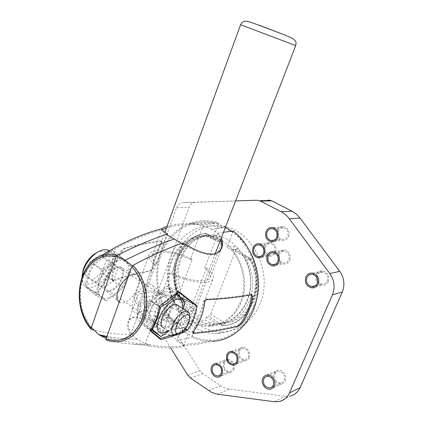 <?xml version="1.0" encoding="UTF-8"?>
<svg xmlns="http://www.w3.org/2000/svg" width="423" height="423" viewBox="0 0 423 423"><rect width="100%" height="100%" fill="white"/><g stroke="black" fill="none" stroke-linecap="round" stroke-linejoin="round"><path stroke-width="0.32" stroke-dasharray="2.12 1.59" d="M173.864 319.481C181.007 324.356 183.719 328.623 182.001 332.288C179.088 338.358 157.61 335.127 145.406 326.493C139.542 322.368 136.835 318.667 137.279 315.389C138.205 307.759 160.825 310.54 173.864 319.481M178.326 311.148C185.76 316.113 188.928 320.544 187.817 324.452L187.5 325.07C184.423 331.643 160.555 327.947 146.95 318.434C140.42 313.903 137.406 309.863 137.898 306.326L138.088 305.66C140.367 298.22 164.351 301.747 178.326 311.148M166.995 226.442C172.293 224.74 179.875 223.677 189.742 223.259L215.519 222.043C191.672 215.667 168.031 230.937 159.931 255.592C151.704 280.206 159.402 311.175 178.437 328.285L184.201 313.274L180.034 310.477C169.29 297.009 166.033 276.764 171.95 260.795C177.856 244.838 192.608 234.649 208.195 236.721L215.481 236.039L219.902 238.424L218.649 241.665L221.097 241.422L221.34 243.304L197.155 305.676L195.204 307.865L192.851 308.415L191.667 311.487L184.201 313.274M215.519 222.038L218.828 223.064L212.658 239.143L208.195 236.721M178.437 328.285L163.088 331.717C148.494 321.163 131.352 311.555 128.063 322.003C126.72 325.668 127.63 329.861 130.802 334.588C118.059 334.524 105.66 333.001 93.599 330.019M167.661 233.94L156.642 264.021L154.596 264.301C150.096 260.33 148.299 257.062 149.208 254.493C151.36 247.772 174.07 250.58 192.216 259.209L177.279 298.622L175.471 298.998L163.088 331.717M192.216 259.209L190.435 259.452L203.526 224.851L218.828 223.064M212.658 239.143L219.902 238.424M154.596 264.301L139.162 306.538C134.858 302.292 133.229 298.686 134.281 295.714C136.809 287.963 159.503 289.85 177.279 298.622M130.802 334.588L141.229 306.104L139.162 306.538M119.196 302.107L120.238 302.641C125.372 304.729 135.117 296.163 138.215 287.069C140.51 279.83 139.463 275.664 135.069 274.569C133.049 274.374 130.755 275.156 128.19 276.917M91.352 329.443C86.112 323.59 82.369 315.399 80.127 304.877C76.806 293.446 81.787 269.467 91.759 261.784M189.742 223.259L203.526 224.851M121.449 250.448C116.05 258.501 112.788 267.801 111.656 278.345L112.349 280.396L112.671 280.37C124.769 276.018 137.359 272.745 150.445 270.546L152.01 268.097C153.359 258.564 156.478 250.009 161.375 242.437L161.274 240.851C148.314 242.326 135.878 244.79 123.965 248.253L121.449 250.448L122.369 251.019L124.896 248.83C136.729 245.351 149.145 242.86 162.136 241.364L162.226 242.939C157.287 250.495 154.157 259.056 152.84 268.616L151.286 271.074C138.168 273.3 125.594 276.6 113.581 280.967L113.258 280.994L112.555 278.937C113.639 268.351 116.912 259.045 122.369 251.019M93.499 263.466C88.936 270.218 86.266 278.022 85.483 286.889L95.772 295.37L100.96 286.07L107.172 277.345C108.468 268.695 111.17 260.959 115.278 254.133L111.709 249.464L93.499 263.466L103.508 270.128L121.48 257.2L111.709 249.464M121.48 257.2L131.019 266.458L123.405 287.788L106.115 300.848L95.757 292.462L103.508 270.128M104.566 280.592C102.815 286.276 103.503 289.855 106.628 291.341C111.265 293.298 119.952 285.874 122.622 277.858C124.584 271.476 123.574 267.78 119.593 266.754C113.464 267.188 108.457 271.799 104.566 280.592M95.757 292.462L85.483 286.889M106.115 300.848L95.772 295.37M123.405 287.788L107.172 277.345M131.019 266.458L115.278 254.133M156.642 264.021C152.893 260.594 151.418 257.766 152.217 255.529C154.131 249.565 174.054 251.865 190.435 259.452M141.229 306.104C137.655 302.429 136.328 299.299 137.248 296.719C139.495 289.84 159.413 291.31 175.471 298.998M180.034 310.477L187.532 308.742L191.667 311.487M215.481 236.039L209.279 235.812L204.642 236.478L203.627 235.923C179.542 238.963 167.053 273.348 180.172 297.649L181.129 298.278C169.343 273.808 181.308 240.951 204.642 236.478M181.129 298.278L184.153 301.578L182.916 301.848L187.532 308.742M218.649 241.665L208.079 235.923M182.916 301.848L192.851 308.415M209.279 235.812L205.076 233.533L206.027 233.454C180.124 235.928 166.588 273.766 181.171 298.765L183.582 296.92C170.231 273.306 182.836 238.334 206.958 235.6L206.181 233.459L220.938 241.422M180.172 297.649L179.759 298.908L180.198 298.971C165.89 273.279 179.262 236.378 205.076 233.533L203.627 235.923M184.153 301.578L180.198 298.971L181.171 298.765L195.204 307.865M137.226 339.146C127.307 339.198 117.213 338.289 106.94 336.417C117.213 338.289 127.307 339.198 137.226 339.146C140.986 341.694 145.375 343.571 150.392 344.777C168.777 348.378 185.76 346.289 183.413 344.66C183.519 344.179 179.352 341.202 170.903 335.73C162.945 330.337 154.532 324.658 149.573 321.792C143 317.932 137.618 316.388 133.425 317.165C126.239 319.116 126.197 331.526 137.226 339.146M91.384 327.46C81.702 313.205 80.396 305.803 80.619 289.882C81.412 282.421 83.617 275.579 87.238 269.351C91.854 262.889 96.566 258.844 101.377 257.216C104.708 255.466 109.694 255.164 116.346 256.322M167.286 234.966C163.209 232.671 161.486 231.016 162.109 229.996M166.488 227.844C171.606 226.072 179.241 224.941 189.393 224.439C196.446 224.042 203.849 225.633 211.59 229.224L225.861 227.447L211.59 229.224C216.407 232.111 219.489 235.394 220.854 239.074M225.438 227.22L215.159 223.117C190.45 216.571 166.244 233.787 159.545 260.103C152.645 286.35 163.606 318.006 185.269 332.319L170.903 335.73L185.269 332.319C193.623 337.792 202.538 340.415 212.002 340.182C232.576 339.563 251.399 322.009 256.021 297.358C260.711 272.745 250.199 244.785 231.693 231.201M112.476 250.469L94.472 264.29C90.025 270.863 87.418 278.461 86.662 287.09L96.893 295.291L102.054 286.181L108.23 277.61C109.509 269.139 112.153 261.567 116.177 254.889L112.476 250.469M233.306 231.053L226.971 247.275L231.503 249.961C242.442 262.519 246.63 282.442 241.602 298.622C236.579 314.818 223.069 325.493 208.719 325.43L202.152 324.732L209.459 322.749L205.134 320.089L206.35 316.996L208.666 316.399L210.612 314.167L235.405 251.283L235.22 249.406L232.798 249.692L234.083 246.424L226.971 247.275M106.273 340.103C115.527 342.36 124.626 343.725 133.578 344.206L145.004 344.444L150.339 346.04C167.027 349.488 183.318 347.574 183.408 346.395L183.365 345.882L198.027 344.121L212.304 341.313C205.287 341.546 198.477 340.161 191.878 337.163L197.784 322.025L202.152 324.732M223.503 232.232L218.273 233.115L221.329 237.842M145.004 344.444L155.727 315.706L153.681 316.182C172.187 325.488 195.035 326.889 197.213 319.497C198.387 316.103 196.399 312.105 191.249 307.5L206.583 267.748L204.827 268.023L218.273 233.115M191.249 307.5L189.467 307.912L176.761 340.906L191.878 337.163M197.784 322.025L205.134 320.089M153.681 316.182L169.56 273.554C188.489 282.712 211.347 285.086 213.139 278.651C214.133 275.706 211.949 272.074 206.583 267.748M182.91 242.871L171.574 273.237L169.56 273.554M153.078 296.692C150.059 305.29 141.25 313.739 136.026 312.851C131.913 311.846 130.987 307.743 133.25 300.557C136.423 291.273 146.194 282.543 151.096 284.393C154.638 285.948 155.299 290.046 153.078 296.692M183.365 345.882C182.678 344.909 180.478 343.249 176.761 340.906M151.46 330.083L167.529 316.769L175.82 294.831L167.201 286.027L149.435 300.103L140.965 323.098L160.867 339.653M140.965 323.098L150.234 330.849M150.435 330.934L150.731 330.691M149.943 310.604C152.846 302.313 161.47 294.382 165.721 295.915C168.793 297.216 169.311 300.848 167.27 306.807C164.499 314.522 156.679 322.199 152.153 321.491C148.595 320.655 147.86 317.028 149.943 310.604M149.435 300.103L159.344 306.426M167.201 286.027L178.992 291.791M175.82 294.831L180.986 297.491M167.529 316.769L185.374 328.692M251.563 294.694L250.749 294.064C238.212 296.581 223.196 298.231 205.694 299.019C204.621 299.209 203.939 300.129 203.648 301.779C202.273 313.258 198.461 323.04 192.211 331.124L192.1 332.764L192.523 332.785C210.131 331.167 225.29 328.697 238.017 325.382M155.727 315.706C172.388 323.807 192.349 324.869 194.326 318.286C195.357 315.362 193.739 311.904 189.467 307.912M171.574 273.237C188.6 281.232 208.565 283.161 210.199 277.44C211.077 274.902 209.285 271.762 204.827 268.023M231.503 249.961L238.572 249.062L234.083 246.424M209.459 322.749L215.968 323.426L220.346 323.119L221.382 323.748C246.318 323.14 261.715 286.297 246.694 260.452L245.62 259.817C259.056 285.779 244.409 320.914 220.346 323.119M245.62 259.817C244.542 257.507 244.267 256.216 244.79 255.941L243.643 256.105L238.572 249.062M206.35 316.996L216.851 323.415M243.643 256.105L232.798 249.692M218.035 323.082L222.313 325.694L223.238 325.43C249.581 325.8 266.4 285.15 250.099 258.416L250.427 258.479L249.898 259.981C264.682 285.176 249.184 322.606 224.687 322.849L223.238 325.43L208.666 316.399M246.694 260.452L249.205 258.553C265.692 285.927 249.036 325.615 222.313 325.694L221.382 323.748M244.79 255.941L249.205 258.553L250.099 258.416L235.045 249.406M132.314 265.908C139.183 273.766 141.938 279.804 143.984 286.128C147.035 294.281 146.876 305.025 143.508 318.371C138.136 331.304 131.024 336.385 124.864 338.849C120.01 340.467 114.839 341.171 106.162 338.606M218.754 251.828C212.483 259.146 195.907 252.198 181.562 243.357M150.488 330.49L149.679 329.845C154.347 323.288 157.298 315.373 158.535 306.099L178.12 291.801L178.591 292.134M196.145 305.39C194.839 314.479 191.756 322.437 186.903 329.258M183.645 330.67L173.43 334.588M189.467 315.912L188.24 321.073C185.856 326.741 182.556 330.96 178.342 333.736L178.115 333.869M121.829 277.98C123.553 272.46 122.776 269.118 119.498 267.955C113.856 267.965 109.155 272.132 105.406 280.465C103.751 285.922 104.507 289.221 107.68 290.368C113.375 290.405 118.091 286.276 121.829 277.98M103.291 298.088C110.646 300.314 123.326 289.052 127.328 277.144C130.295 267.754 128.967 262.064 123.336 260.082C116.203 258.067 103.418 269.271 99.474 281.364C96.708 290.575 97.983 296.153 103.291 298.088L87.445 287.344C94.948 289.707 107.638 278.731 111.508 266.939C113.999 259.209 113.285 253.821 109.372 250.781M81.94 277.276L81.94 279.18C82.3 283.632 84.135 286.355 87.445 287.344M82.057 275.918L82.078 276.748C82.448 291.336 103.223 282.183 108.182 266.03C111.149 254.212 107.86 249.454 98.31 251.743M100.399 254.741L106.347 260.219L101.975 272.835L91.611 280.306L85.383 275.119L89.798 262.16L100.399 254.741L112.275 262.345L118.091 267.759L113.618 280.47L103.281 288.111L97.174 282.998L101.694 269.937L112.275 262.345M106.347 260.219L118.091 267.759M89.798 262.16L101.694 269.937M85.383 275.119L97.174 282.998M91.611 280.306L103.281 288.111M101.975 272.835L113.618 280.47M182.551 308.393C180.404 317.551 175.582 325.001 168.079 330.749M152.433 320.285C157.853 319.989 162.548 315.553 166.514 306.971C168.423 301.313 167.852 297.988 164.785 296.999C160.819 296.01 153.316 303.117 150.747 310.429C148.907 316.029 149.467 319.312 152.433 320.285L163.78 327.873C167.751 328.851 175.185 321.602 177.834 314.321C179.257 310.44 179.389 307.542 178.236 305.623M164.991 291.955C179.415 288.687 166.604 322.426 152.581 325.187C146.03 325.884 144.238 321.226 147.193 311.206C150.509 302.107 159.006 292.996 164.991 291.955M152.01 330.522C156.536 325.308 161.935 320.835 168.201 317.086C169.824 309.578 172.447 302.646 176.068 296.285C172.431 292.97 169.713 290.199 167.91 287.989C161.422 291.706 155.823 296.158 151.122 301.34C147.426 307.986 144.745 315.235 143.09 323.087L151.016 329.729M176.83 293.625L167.91 287.989M159.312 306.686L151.122 301.34M185.11 302.022L176.068 296.285M183.286 308.859L177.11 322.934L168.201 317.086M177.11 322.934L168.692 331.156M151.598 328.845L143.09 323.087M279.524 401.48L290.315 396.007L285.15 396.266L227.394 388.837L224.201 387.769L221.144 386.136L202.665 373.493L200.047 370.749L157.578 304.042C155.897 301.181 155.558 298.226 156.568 295.164L143.72 297.644C142.704 300.774 143.048 303.804 144.751 306.738L170.681 347.949M143.72 297.644L176.608 207.793L189.092 207.397C190.387 204.251 192.502 202.554 195.447 202.31L256.867 200.248M235.616 200.925L183.043 202.585C180.061 202.834 177.914 204.568 176.608 207.793M171.294 260.399C177.523 242.971 194.421 232.301 211.294 236.362C235.616 240.787 252.394 276.98 241.052 302.694C234.162 317.916 223.444 325.8 208.888 326.339C180.954 327.228 159.762 288.47 171.294 260.399M156.568 295.164L189.092 207.397M177.359 254.879C184.782 234.131 205.314 221.43 225.665 226.749C254.001 232.476 273.221 274.458 259.849 304.248C251.854 321.665 239.492 330.871 222.757 331.865C189.271 333.726 163.648 288.037 177.359 254.879M278.096 230.995C279.386 228.351 281.385 227.31 284.092 227.87C287.545 229.435 288.74 232.174 287.672 236.092C286.413 238.667 284.473 239.714 281.845 239.244C278.286 237.747 277.039 234.998 278.096 230.995M279.212 254.376C280.396 251.918 282.263 250.881 284.811 251.262C288.539 252.721 289.866 255.518 288.793 259.648C287.64 262.033 285.837 263.074 283.373 262.778C279.54 261.393 278.154 258.59 279.212 254.376M239.392 351.217C240.127 349.562 241.327 348.642 242.992 348.462C247.466 349.25 249.242 352.089 248.327 356.996C247.614 358.598 246.456 359.502 244.859 359.719C240.317 359.021 238.493 356.187 239.392 351.217M224.343 363.008C225.025 361.438 226.152 360.549 227.706 360.338C232.142 361.046 233.93 363.865 233.052 368.793L231.746 370.596L229.811 371.431C225.306 370.807 223.487 367.999 224.343 363.008M274.813 374.117L276.182 372.288L278.207 371.399C283.183 371.981 285.202 374.926 284.272 380.235L282.961 382.001L281.041 382.905C275.981 382.434 273.903 379.505 274.813 374.117M265.295 246.715C266.469 244.245 268.319 243.214 270.842 243.616C274.437 245.07 275.711 247.825 274.664 251.875C273.517 254.271 271.725 255.312 269.282 254.99C265.586 253.599 264.259 250.839 265.295 246.715M316.732 277.266L317.208 275.288C318.403 272.883 320.29 271.825 322.886 272.121C327.021 273.57 328.518 276.489 327.37 280.877C326.223 283.193 324.404 284.251 321.924 284.055L319.545 283.14L317.715 281.232M171.378 255.614C178.844 234.633 199.508 221.789 220.008 227.177C248.55 232.978 267.939 275.505 254.466 305.649C246.413 323.267 233.961 332.568 217.105 333.546C183.381 335.376 157.599 289.142 171.378 255.614M177.877 259.526C184.074 242.316 200.862 231.772 217.596 235.775C241.734 240.132 258.347 275.828 247.095 301.208C240.264 316.24 229.626 324.029 215.185 324.584C187.458 325.509 166.413 287.259 177.877 259.526M288.639 236.61C289.919 231.915 288.491 228.626 284.362 226.744C281.105 226.056 278.699 227.304 277.15 230.493C275.881 235.299 277.388 238.598 281.67 240.391C284.806 240.946 287.127 239.688 288.639 236.61M289.76 260.182C291.045 255.233 289.459 251.875 285.002 250.115C281.935 249.649 279.688 250.897 278.265 253.853C276.991 258.924 278.662 262.286 283.278 263.936C286.223 264.28 288.38 263.032 289.76 260.182M249.232 357.578C250.331 351.703 248.201 348.288 242.844 347.336C240.835 347.547 239.386 348.652 238.503 350.646C237.425 356.615 239.619 360.021 245.081 360.845C246.99 360.581 248.375 359.492 249.232 357.578M233.93 369.379C234.982 363.473 232.846 360.089 227.526 359.227C225.655 359.476 224.301 360.544 223.476 362.437C222.45 368.428 224.645 371.796 230.059 372.541C231.841 372.245 233.131 371.193 233.93 369.379M285.229 380.848C287.513 376.169 282.76 369.274 277.964 370.247C276.076 370.58 274.712 371.664 273.871 373.509C271.577 378.257 276.499 385.231 281.364 384.047C283.135 383.666 284.42 382.598 285.229 380.848M275.611 252.394C276.864 247.545 275.341 244.24 271.037 242.485C268.002 241.993 265.776 243.23 264.364 246.202C263.122 251.162 264.724 254.472 269.165 256.132C272.089 256.507 274.236 255.265 275.611 252.394M328.396 281.443C329.771 276.187 327.984 272.687 323.04 270.937C319.915 270.567 317.636 271.836 316.203 274.733C314.849 280.142 316.742 283.653 321.887 285.255C324.853 285.477 327.021 284.208 328.396 281.443M295.725 45.568L240.608 24.74M281.147 33.581L258.908 25.089M112.671 280.37L113.581 280.967M150.445 270.546L151.286 271.074M111.656 278.345L112.555 278.937M123.965 248.253L124.896 248.83M161.274 240.851L162.136 241.364M161.375 242.437L162.226 242.939M152.01 268.097L152.84 268.616M197.155 305.676L183.582 296.92M206.958 235.6L221.34 243.304M206.762 299.685L205.694 299.019M251.748 294.657L250.749 294.064M204.706 302.434L203.648 301.779M193.248 331.806L192.211 331.124M235.405 251.283L249.898 259.981M224.687 322.849L210.612 314.167M183.043 202.585L195.447 202.31M157.578 304.042L144.751 306.738M187.817 375.19L200.047 370.749M190.472 378.014L202.665 373.493M208.624 390.646L220.552 385.744M229.34 389.192L217.544 394.215M274.263 401.718L285.15 396.266M182.001 332.288L187.5 325.07M137.279 315.389L137.898 306.326M138.088 305.66L164.885 232.232M187.817 324.452L215.196 253.689M106.628 291.341L117.906 300.705M119.286 301.853L120.238 302.641M119.593 266.754L135.069 274.569M112.349 280.396L113.258 280.994M161.491 240.856L162.353 241.369M161.887 228.917L152.217 255.529M137.248 296.719L128.063 322.003M149.208 254.493L134.281 295.714M179.759 298.908C165.53 273.306 178.839 236.631 204.869 233.586M206.181 233.459L221.092 241.422M179.912 298.982L183.746 301.514M101.377 257.216C121.211 244.526 141.504 235.384 162.258 229.8M189.393 224.439L215.159 223.117M133.578 344.206L150.339 346.04M165.721 295.915L151.096 284.393M152.153 321.491L136.026 312.851M192.803 333.224L192.1 332.764M251.971 294.657L250.971 294.059M183.408 346.395L194.326 318.286M210.199 277.44L221.721 247.788M197.213 319.497L213.139 278.651M208.719 325.43L215.968 323.426M217.861 323.161L222.027 325.705M235.214 249.406L250.257 258.416M250.427 258.479C266.596 285.721 250.051 325.165 223.27 325.424M106.654 337.216C120.936 341.128 135.513 343.65 150.392 344.777M183.413 344.66L197.895 342.937L212.002 340.182M180.817 332.943L178.342 333.736M164.785 296.999L119.498 267.955M174.213 334.847L107.68 290.368M123.336 260.082L108.981 251.008M82.078 276.748L81.94 279.18M220.008 227.177L225.665 226.749M217.105 333.546L222.757 331.865M211.294 236.362L217.596 235.775M208.888 326.339L215.185 324.584M273.105 228.848L284.092 227.87M274.257 240.127L281.845 239.244M273.85 252.864L284.811 251.262M275.669 264.121L283.373 262.778M231.381 352.507L242.992 348.462M235.204 363.341L244.859 359.719M215.867 364.631L227.706 360.338M219.727 375.344L229.811 371.431M267.188 376.169L278.207 371.399M272.005 387.093L281.041 382.905M259.632 245.002L270.842 243.616M261.165 256.206L269.282 254.99M312.639 274.353L322.886 272.121M315.378 285.684L321.924 284.055M273.38 227.69L284.362 226.744M270.646 241.702L281.67 240.391M274.041 251.69L285.002 250.115M272.296 265.882L283.278 263.936M231.233 351.349L242.844 347.336M233.512 365.213L245.081 360.845M215.688 363.489L227.526 359.227M218.263 377.147L230.059 372.541M266.945 374.984L277.964 370.247M270.413 389.165L281.364 384.047M259.833 243.838L271.037 242.485M257.935 257.845L269.165 256.132M312.798 273.136L323.04 270.937M311.629 287.846L321.887 285.255"/><path stroke-width="0.63" d="M93.599 330.019L91.236 329.395L91.104 328.264C87.735 324.076 85.012 319.286 82.934 313.898C80.359 306.913 77.695 293.985 82.173 278.45C87.952 263.751 96.967 258.384 102.604 256.824C107.008 255.709 111.503 255.725 116.076 256.883L91.104 328.264M116.076 256.883L117.287 255.381C134.842 246.44 151.635 239.291 167.661 233.94C163.431 231.593 161.507 229.922 161.887 228.917L162.051 228.637C162.675 227.912 164.325 227.183 166.995 226.442M128.19 276.917C123.664 280.275 120.306 284.816 118.112 290.532C116.277 296.174 116.637 300.034 119.196 302.107M91.759 261.784C95.117 258.828 98.162 256.893 100.886 255.984L100.886 255.984C106.289 253.974 111.757 253.774 117.287 255.381M106.162 338.606L98.919 334.715L106.94 336.417L98.919 334.715L91.384 327.46M116.346 256.322C118.963 256.898 121.935 258.215 125.256 260.277C143.022 251.241 159.334 244.171 174.191 239.064L167.286 234.966M162.109 229.996L166.488 227.844M231.693 231.201L225.438 227.22M223.503 232.232L233.306 231.053C251.722 245.277 261.879 273.591 256.914 298.321C252.018 323.087 233.025 340.626 212.304 341.313M221.329 237.842C222.784 241.311 222.916 244.626 221.721 247.788C217.877 259.209 199.54 253.562 182.91 242.871C167.085 248.523 150.451 256 133.007 265.306L131.796 266.834C135.587 270.995 138.691 275.881 141.113 281.501C144.121 288.756 147.289 302.619 142.223 318.884C138.892 326.101 135.059 331.489 130.733 335.048C126.699 337.649 123.093 339.294 119.915 339.976C115.278 340.753 110.657 340.404 106.046 338.929L131.796 266.834M106.046 338.929L106.273 340.103C111.08 341.699 115.907 342.112 120.751 341.34C124.055 340.658 127.815 338.976 132.024 336.301C136.544 332.626 140.558 327.016 144.053 319.476C149.345 302.45 145.977 288.047 142.821 280.534C140.262 274.68 136.994 269.604 133.007 265.306M251.748 294.657L252.637 296.83C250.945 307.193 247.259 316.224 241.586 323.928L238.99 325.996C226.342 329.321 211.204 331.812 193.57 333.472L193.142 333.451L193.248 331.806C199.45 323.68 203.273 313.892 204.706 302.434C204.986 300.822 205.673 299.902 206.762 299.685C224.296 298.86 239.291 297.184 251.748 294.657M150.234 330.849C155.04 324.108 158.08 315.97 159.344 306.426L178.992 291.791L197.06 305.755C195.717 315.061 192.56 323.198 187.59 330.178C179.32 333.959 170.411 337.115 160.867 339.653L150.234 330.849M150.731 330.691L151.46 330.083M180.986 297.491L197.06 305.755M185.374 328.692L187.59 330.178M238.99 325.996L238.017 325.382L240.618 323.325C246.323 315.648 250.004 306.622 251.648 296.237L251.563 294.694M181.562 243.357L174.191 239.064C159.334 244.171 143.022 251.241 125.256 260.277L132.314 265.908M220.854 239.074C222.556 244.901 221.858 249.152 218.754 251.828M173.43 334.588L160.454 338.485L150.488 330.49M178.591 292.134L196.145 305.39M186.903 329.258L183.645 330.67M189.536 316.568C189.99 318.133 189.731 320.195 188.758 322.77C186.839 327.323 184.19 330.717 180.817 332.943C175.957 335.042 174.509 332.716 176.46 325.969C179.347 317.879 188.341 311.534 189.536 316.568L189.203 313.332L186.829 311.132C183 310.265 175.524 317.615 172.833 325.023C170.897 330.691 171.357 333.964 174.213 334.847L178.115 333.869M189.467 315.912L189.203 313.332M81.94 277.276L83.294 270.604C85.784 263.735 89.798 258.099 95.339 253.7C99.765 250.432 103.709 249.152 107.167 249.861L109.372 250.781M98.31 251.743L93.848 254.36C88.978 258.226 85.457 263.175 83.268 269.208L82.057 275.918M168.079 330.749L163.86 332.774C157.398 333.583 155.69 328.946 158.741 318.868C162.125 309.705 170.628 300.446 176.539 299.31C181.441 298.707 183.445 301.736 182.551 308.393M178.236 305.623L176.269 304.364C172.378 303.439 164.885 310.672 162.252 318.033C160.359 323.669 160.872 326.947 163.78 327.873M151.016 329.729L160.967 336.586L151.598 328.845M152.227 329.268C155.944 322.717 158.673 315.426 160.402 307.399C167.117 303.439 172.695 298.913 177.147 293.821L176.83 293.625M160.402 307.399L159.312 306.686M177.147 293.821C180.88 297.269 183.534 300.002 185.11 302.022L183.286 308.859M168.692 331.156L160.967 336.586M300.081 218.094L339.727 271.349C344.248 277.948 345.099 284.843 342.286 292.034L332.43 294.857C335.302 287.466 334.424 280.375 329.813 273.586L289.38 218.823C287.095 215.756 284.356 213.393 281.158 211.733L292.013 211.193L296.386 214.128L300.081 218.094L289.38 218.823M332.43 294.857L289.475 392.925L300.092 387.632C298.025 392.079 294.762 394.87 290.315 396.007M170.681 347.949L187.817 375.19L190.472 378.014L211.69 392.438L217.544 394.215L274.263 401.718L279.524 401.48C284.05 400.332 287.365 397.483 289.475 392.925M268.145 200.021L271.778 200.846L260.563 201.099L256.867 200.248L235.616 200.925M260.563 201.099L281.158 211.733M267.008 232.058C268.319 229.34 270.35 228.272 273.105 228.848C276.621 230.461 277.837 233.274 276.753 237.298C275.473 239.936 273.496 241.015 270.826 240.528C267.204 238.984 265.93 236.161 267.008 232.058M268.156 256.058C269.356 253.536 271.254 252.473 273.85 252.864C277.641 254.371 278.995 257.242 277.906 261.483C276.737 263.931 274.897 264.999 272.391 264.692C268.489 263.259 267.077 260.383 268.156 256.058M227.722 355.32C228.468 353.623 229.689 352.687 231.381 352.507C235.928 353.327 237.737 356.251 236.806 361.279C236.082 362.918 234.908 363.843 233.285 364.06C228.669 363.325 226.813 360.412 227.722 355.32M212.452 367.354C213.15 365.747 214.287 364.838 215.867 364.631C220.372 365.372 222.186 368.269 221.303 373.319L219.971 375.159L218.014 376.01C213.441 375.349 211.585 372.462 212.452 367.354M263.741 378.945L265.131 377.073L267.188 376.169C272.253 376.782 274.31 379.812 273.369 385.258L272.031 387.071L270.08 387.986C264.93 387.484 262.82 384.47 263.741 378.945M253.99 248.174C255.185 245.641 257.062 244.584 259.632 245.002C263.286 246.498 264.587 249.327 263.524 253.483C262.36 255.941 260.536 257.004 258.051 256.671C254.292 255.238 252.938 252.409 253.99 248.174M306.855 277.594C308.066 275.124 309.996 274.046 312.639 274.353C316.853 275.849 318.382 278.847 317.218 283.357C316.044 285.731 314.194 286.82 311.666 286.609C307.31 285.218 305.707 282.21 306.855 277.594M271.778 200.846L292.013 211.193M342.286 292.034L300.092 387.632M317.715 281.232L316.732 277.266M266.041 231.534C267.616 228.267 270.064 226.987 273.38 227.69C277.583 229.631 279.037 233.01 277.737 237.826C276.203 240.983 273.84 242.279 270.646 241.702C266.284 239.862 264.75 236.473 266.041 231.534M267.188 255.518C268.631 252.483 270.916 251.209 274.041 251.69C278.583 253.504 280.2 256.951 278.889 262.033C277.488 264.957 275.288 266.236 272.296 265.882C267.6 264.174 265.898 260.721 267.188 255.518M226.823 354.728C227.722 352.687 229.192 351.561 231.233 351.349C236.674 352.343 238.836 355.854 237.721 361.877C236.854 363.838 235.452 364.949 233.512 365.213C227.965 364.346 225.734 360.851 226.823 354.728M211.574 366.762C212.415 364.827 213.784 363.738 215.688 363.489C221.086 364.393 223.254 367.867 222.191 373.921C221.382 375.777 220.071 376.856 218.263 377.147C213.784 377.966 209.517 371.294 211.574 366.762M262.783 378.315C263.64 376.428 265.025 375.317 266.945 374.984C271.82 374.006 276.663 381.102 274.337 385.898C273.517 387.69 272.211 388.779 270.413 389.165C265.459 390.36 260.446 383.18 262.783 378.315M253.044 247.651C254.482 244.6 256.745 243.331 259.833 243.838C264.211 245.647 265.76 249.041 264.486 254.017C263.09 256.962 260.906 258.236 257.935 257.845C253.414 256.137 251.785 252.737 253.044 247.651M305.829 277.023C307.288 274.046 309.61 272.75 312.798 273.136C317.837 274.939 319.661 278.54 318.26 283.939C316.864 286.778 314.649 288.079 311.629 287.846C306.384 286.186 304.449 282.58 305.829 277.023M240.608 24.74L295.725 45.568C295.857 42.707 297.475 41.544 291.706 37.98C285.181 34.945 269.715 29.303 258.257 24.989C248.433 21.356 246.741 21.071 245.007 21.261C243.024 21.483 241.559 22.641 240.608 24.74L164.885 232.232M258.908 25.089L281.147 33.581M193.57 333.472L192.729 332.922M241.586 323.928L240.618 323.325M252.637 296.83L251.648 296.237M339.727 271.349L329.813 273.586M215.196 253.689L295.725 45.568M91.056 329.184C71.677 307.51 77.092 264.264 100.886 255.984C120.825 243.315 141.219 234.199 162.051 228.637M117.906 300.705L119.286 301.853M193.142 333.451L192.803 333.224M99.579 335.169L106.654 337.216M186.829 311.132L176.269 304.364M108.981 251.008L107.167 249.861M93.848 254.36L95.339 253.7M270.894 200.46L259.664 200.708M270.826 240.528L274.257 240.127M272.391 264.692L275.669 264.121M233.285 364.06L235.204 363.341M218.014 376.01L219.727 375.344M270.08 387.986L272.005 387.093M258.051 256.671L261.165 256.206M311.666 286.609L315.378 285.684"/></g></svg>
